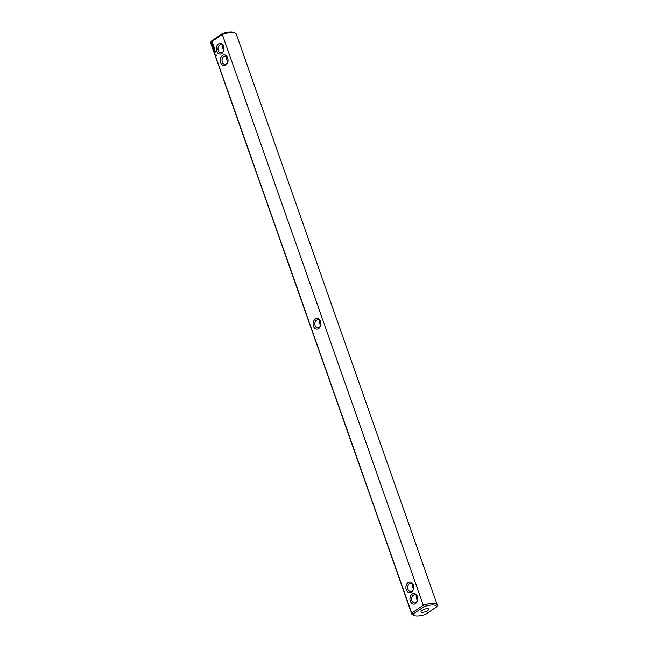<?xml version="1.0" encoding="UTF-8"?>
<svg xmlns="http://www.w3.org/2000/svg" width="648" height="648" viewBox="0 0 648 648"><rect width="100%" height="100%" fill="white"/><g stroke="black" fill="none" stroke-linecap="round" stroke-linejoin="round"><path stroke-width="0.97" d="M437.279 604.908A13.535 4.325 -19.4 0 1 437.335 605.645L436.574 606.933L425.566 614.426A12.312 3.929 -19.4 0 1 414.404 615.6L412.962 615.009A13.535 4.325 -19.4 0 1 411.739 613.899A13.535 4.325 -19.4 0 1 411.674 613.162L210.665 42.355L222.288 34.441L423.298 605.248A13.535 4.325 -19.4 0 1 437.279 604.908L236.261 34.101A13.535 4.325 160.6 0 0 235.038 32.991A13.535 4.325 160.6 0 0 222.288 34.441L222.434 33.575A12.312 3.929 160.6 0 1 233.596 32.4L235.038 32.991M222.434 33.575L211.426 41.067L210.665 42.355A13.535 4.325 160.6 0 0 210.721 43.092L411.739 613.899M320.63 325.166L319.302 323.02L319.61 320.493M412.436 584.075L412.128 586.602L413.456 588.749M414.404 615.6A12.312 3.929 -19.4 0 1 413.213 614.077L411.674 613.162L423.298 605.248L424.221 606.577A12.312 3.929 -19.4 0 1 436.574 606.933M412.16 594.078A5.33 3.888 -88.4 0 0 411.642 603.296A5.33 3.888 -88.4 0 0 417.717 599.157A5.33 3.888 -88.4 0 0 412.16 594.078M408.127 582.617A5.33 3.888 -88.4 0 0 407.608 591.835A5.33 3.888 -88.4 0 0 413.683 587.696A5.33 3.888 -88.4 0 0 408.127 582.617M320.493 321.408A5.33 3.888 -88.4 0 0 315.301 319.035A5.33 3.888 -88.4 0 0 313.47 326.187A5.33 3.888 -88.4 0 0 318.662 328.568A5.33 3.888 -88.4 0 0 320.493 321.408M216.545 55.372L216.108 55.307L216.545 55.372M216.691 55.777L216.27 55.785L216.691 55.777M216.149 54.238L215.687 54.116L216.149 54.238M215.387 51.816L214.982 52.504L215.387 51.816M215.217 51.322L214.804 51.605L215.217 51.322M214.788 51.419L214.966 50.755L214.788 51.419M215.136 49.937L214.877 49.353L214.196 49.88L214.456 50.471L214.302 49.88L214.747 50.131L214.877 49.491L215.136 49.937M214.812 49.021L214.075 49.532L214.812 49.021M214.715 48.738L214.456 48.155L213.775 48.681L214.326 48.932L214.456 48.292L214.715 48.738M214.358 47.806L213.799 47.75L214.059 47.012L213.403 47.466L213.945 47.231L213.678 47.831L214.188 47.912L213.719 48.373L214.358 47.806M213.808 46.17L213.087 46.591L213.33 47.264L213.5 46.454L213.986 46.818L213.808 46.17M213.403 45.295L212.925 46.105L213.694 45.992L213.508 45.303M213.071 44.42L212.909 45.311L212.536 44.842L212.787 45.53L212.949 44.639L213.322 45.101L213.071 44.42M212.682 42.533L212.009 42.355L211.588 43.367L212.39 44.275L212.852 42.533M225.836 64.986A5.33 3.888 -88.4 0 0 226.363 55.768A5.33 3.888 -88.4 0 0 220.28 59.908A5.33 3.888 -88.4 0 0 225.836 64.986M221.802 53.525A5.33 3.888 -88.4 0 0 222.321 44.307A5.33 3.888 -88.4 0 0 216.246 48.446A5.33 3.888 -88.4 0 0 221.802 53.525M424.221 606.577L413.213 614.077M422.196 612.344A4.107 1.312 -19.4 0 1 421.022 611.866A4.107 1.312 -19.4 0 1 424.456 609.266A4.107 1.312 -19.4 0 1 428.765 609.136A4.107 1.312 -19.4 0 1 426.619 611.202A4.107 1.312 -19.4 0 1 422.196 612.344M320.525 321.991A4.107 2.989 -88.4 0 0 317.941 319.723A4.107 2.989 -88.4 0 0 315.122 325.661A4.107 2.989 -88.4 0 0 317.706 327.929A4.107 2.989 -88.4 0 0 320.525 321.991M227.813 61.584L226.484 59.438L226.792 56.911M226.29 63.909A4.107 2.989 -88.4 0 0 227.934 59.341A4.107 2.989 -88.4 0 0 225.115 56.141A4.107 2.989 -88.4 0 0 222.013 60.159A4.107 2.989 -88.4 0 0 224.888 64.346A4.107 2.989 -88.4 0 0 226.29 63.909M409.358 583.743A4.107 2.989 -88.4 0 0 407.714 588.311A4.107 2.989 -88.4 0 0 410.532 591.511A4.107 2.989 -88.4 0 0 413.635 587.493A4.107 2.989 -88.4 0 0 410.759 583.305A4.107 2.989 -88.4 0 0 409.358 583.743M413.392 595.196A4.107 2.989 -88.4 0 0 411.755 599.773A4.107 2.989 -88.4 0 0 414.566 602.964A4.107 2.989 -88.4 0 0 417.668 598.955A4.107 2.989 -88.4 0 0 414.801 594.767A4.107 2.989 -88.4 0 0 413.392 595.196M214.618 51.062L215.071 50.9M214.966 50.9L214.861 51.37M214.95 49.402L214.35 49.847M214.804 49.062L214.229 49.499M214.529 48.203L213.929 48.649M214.115 47.077L213.524 47.515M213.832 47.75L214.326 47.92L213.808 48.308M213.816 46.194L213.216 46.64M213.613 45.603L213.014 46.049M212.293 42.282L211.945 43.999M211.977 43.991L212.504 44.242M222.256 52.448A4.107 2.989 -88.4 0 0 223.9 47.879A4.107 2.989 -88.4 0 0 221.081 44.68A4.107 2.989 -88.4 0 0 217.979 48.697A4.107 2.989 -88.4 0 0 220.846 52.885A4.107 2.989 -88.4 0 0 222.256 52.448M223.779 50.123L222.45 47.976L222.758 45.449M416.47 595.536L416.162 598.064L417.49 600.202M215.136 51.152L214.715 51.071M212.795 43.043L212.487 43.772L211.961 43.295L212.309 42.76L212.836 43.238"/></g></svg>
